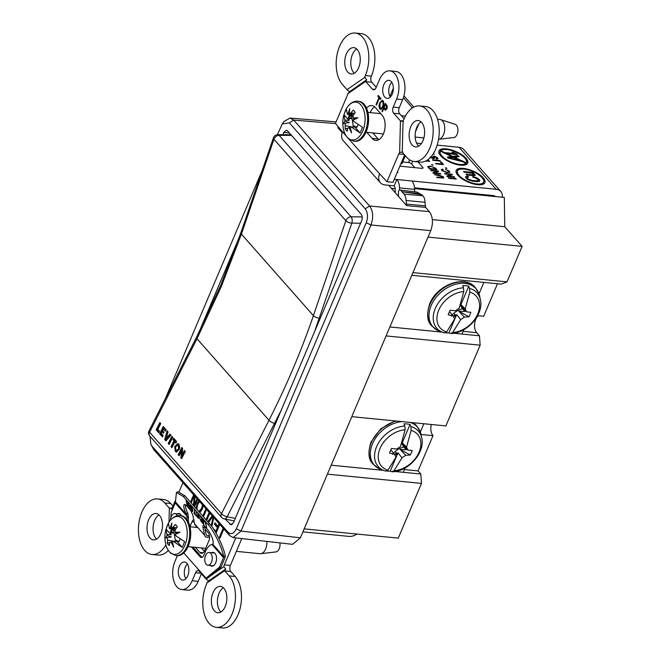 <?xml version="1.0" encoding="UTF-8"?>
<svg xmlns="http://www.w3.org/2000/svg" width="661" height="661" viewBox="0 0 661 661"><rect width="100%" height="100%" fill="white"/><g stroke="black" fill="none" stroke-linecap="round" stroke-linejoin="round"><path stroke-width="0.99" d="M477.754 184.716A15.616 6.04 23 0 0 484.926 182.659A15.616 6.04 23 0 0 478.87 174.165A15.616 6.04 23 0 0 463.344 168.39A15.616 6.04 23 0 0 456.173 170.447A15.616 6.04 23 0 0 462.229 178.941A15.616 6.04 23 0 0 477.754 184.716M484.769 182.965A15.616 6.04 23 0 0 480.58 176.223M463.815 169.109A15.616 6.04 23 0 0 463.072 169.026A15.616 6.04 23 0 0 456.065 170.778M457.462 171.001A14.212 5.503 23 0 0 462.973 178.726A14.212 5.503 23 0 0 477.11 183.981A14.212 5.503 23 0 0 483.637 182.106A14.212 5.503 23 0 0 478.126 174.38A14.212 5.503 23 0 0 463.989 169.125A14.212 5.503 23 0 0 457.462 171.001L457.197 171.629A14.212 5.503 23 0 0 460.254 177.512M465.881 163.416L466.022 163.482A14.212 5.503 23 0 0 466.162 163.201L466.426 162.573A14.212 5.503 23 0 0 460.915 154.839A14.212 5.503 23 0 0 446.778 149.593A14.212 5.503 23 0 0 440.747 150.749L444.63 152.592L454.677 153.583A9.527 3.685 23 0 0 452.322 152.732L452.157 152.022A11.113 4.296 -157 0 1 456.553 153.765L457.313 154.624L446.72 153.583L452.62 156.376L458.205 155.641L459.122 156.665L455.743 157.037L456.974 158.442L466.286 162.846A14.212 5.503 23 0 0 466.426 162.573M466.022 163.482L466.286 162.846M460.552 165.184A15.616 6.04 23 0 0 467.715 163.118A15.616 6.04 23 0 0 461.667 154.624A15.616 6.04 23 0 0 446.134 148.857A15.616 6.04 23 0 0 438.962 150.915A15.616 6.04 23 0 0 445.018 159.408A15.616 6.04 23 0 0 460.552 165.184M467.558 163.424A15.616 6.04 23 0 0 463.369 156.69M446.613 149.576A15.616 6.04 23 0 0 445.861 149.485A15.616 6.04 23 0 0 438.854 151.245M206.215 564.296A6.403 3.71 -84.4 0 0 207.893 565.229A6.403 3.71 -84.4 0 0 211.95 560.776A6.403 3.71 -84.4 0 0 210.826 553.431A6.403 3.71 -84.4 0 0 209.149 552.497A6.403 3.71 -84.4 0 0 205.092 556.95A6.403 3.71 -84.4 0 0 206.215 564.296M207.893 565.229L213.321 565.766A6.403 3.71 -84.4 0 0 213.396 565.775M177.239 515.745A6.403 3.71 -84.4 0 0 176.479 514.539A6.403 3.71 -84.4 0 0 174.801 513.597A6.403 3.71 -84.4 0 0 170.439 520.207M179.395 566.287A9.08 5.263 -84.4 0 0 182.692 580.069A9.08 5.263 -84.4 0 0 187.774 575.781A9.08 5.263 -84.4 0 0 184.469 561.999A9.08 5.263 -84.4 0 0 179.395 566.287M185.873 578.722A9.08 5.263 95.6 0 1 185.427 566.882A9.08 5.263 95.6 0 1 187.327 563.94M383.843 84.625A9.08 5.263 -84.4 0 0 387.148 98.406A9.08 5.263 -84.4 0 0 392.229 94.118A9.08 5.263 -84.4 0 0 388.924 80.336A9.08 5.263 -84.4 0 0 383.843 84.625M390.329 97.06A9.08 5.263 95.6 0 1 389.883 85.219A9.08 5.263 95.6 0 1 391.783 82.278M421.635 122.467A13.245 7.684 -84.4 0 0 418.165 120.525A13.245 7.684 -84.4 0 0 409.77 129.754A13.245 7.684 -84.4 0 0 412.092 144.957A13.245 7.684 -84.4 0 0 415.571 146.899A13.245 7.684 -84.4 0 0 423.965 137.67A13.245 7.684 -84.4 0 0 421.635 122.467M421.074 121.897A13.245 7.684 -84.4 0 0 415.315 132.968A13.245 7.684 -84.4 0 0 418.124 145.552A13.245 7.684 -84.4 0 0 418.686 146.122M357.279 49.583A13.245 7.684 -84.4 0 0 353.8 47.642A13.245 7.684 -84.4 0 0 345.406 56.871A13.245 7.684 -84.4 0 0 347.727 72.074A13.245 7.684 -84.4 0 0 351.206 74.007A13.245 7.684 -84.4 0 0 359.601 64.786A13.245 7.684 -84.4 0 0 357.279 49.583M356.709 49.005A13.245 7.684 -84.4 0 0 350.95 60.077A13.245 7.684 -84.4 0 0 353.759 72.669A13.245 7.684 -84.4 0 0 354.329 73.239M223.889 588.331A13.245 7.684 -84.4 0 0 220.41 586.398A13.245 7.684 -84.4 0 0 212.016 595.619A13.245 7.684 -84.4 0 0 214.346 610.822A13.245 7.684 -84.4 0 0 217.816 612.764A13.245 7.684 -84.4 0 0 226.211 603.543A13.245 7.684 -84.4 0 0 223.889 588.331M223.327 587.761A13.245 7.684 -84.4 0 0 217.568 598.833A13.245 7.684 -84.4 0 0 220.377 611.417A13.245 7.684 -84.4 0 0 220.939 611.995M159.524 515.448A13.245 7.684 -84.4 0 0 156.054 513.506A13.245 7.684 -84.4 0 0 147.659 522.735A13.245 7.684 -84.4 0 0 149.981 537.938A13.245 7.684 -84.4 0 0 153.451 539.88A13.245 7.684 -84.4 0 0 161.846 530.651A13.245 7.684 -84.4 0 0 159.524 515.448M158.962 514.878A13.245 7.684 -84.4 0 0 153.203 525.949A13.245 7.684 -84.4 0 0 156.013 538.533A13.245 7.684 -84.4 0 0 156.574 539.103M172.471 508.772L169.373 508.144A4.462 2.586 95.6 0 1 169.166 507.945L164.812 503.004A27.911 16.186 -84.4 0 0 157.483 498.915L163.523 499.509A27.911 16.186 95.6 0 1 170.844 503.599L173.017 506.062M157.483 498.915A27.911 16.186 -84.4 0 0 139.802 518.356A27.911 16.186 -84.4 0 0 144.693 550.382A27.911 16.186 -84.4 0 0 152.022 554.472A27.911 16.186 -84.4 0 0 165.878 544.846M177.371 555.719L174.991 561.313A18.607 10.791 -84.4 0 0 176.875 586.828A18.607 10.791 -84.4 0 0 181.758 589.554A18.607 10.791 -84.4 0 0 192.169 580.755L195.573 572.732A4.462 2.586 95.6 0 1 198.069 570.625A4.462 2.586 95.6 0 1 199.242 571.278L205.835 578.747A4.462 2.586 95.6 0 1 206.025 578.978L208.546 580.978L206.769 583.085L224.624 570.716L225.723 569.071L223.872 566.609L210.14 576.128M206.769 583.085A4.462 2.586 95.6 0 1 206.282 584.886A27.911 16.186 -84.4 0 0 209.058 623.273A27.911 16.186 -84.4 0 0 216.378 627.355A27.911 16.186 -84.4 0 0 234.068 607.922A27.911 16.186 -84.4 0 0 229.169 575.888L224.814 570.947A4.462 2.586 95.6 0 1 224.624 570.716M433.327 153.625L434.302 154.178L433.054 154.054M430.749 157.078L433.442 158.119L432.914 156.599L434.046 156.029L437.565 157.764L437.97 158.764L436.458 159.127L435.921 158.623L436.648 157.64L434.508 156.533L433.608 157.326M436.533 159.136L436.648 157.64M434.508 156.533L434.351 158.409L433.252 158.698L429.964 157.095M433.203 158.698L433.269 157.401M432.451 159.813L439.937 160.557L440.375 161.053L432.897 160.317L432.451 159.813M440.441 162.028L441.317 162.11L443.523 164.622L436.045 163.878L435.599 163.383L442.209 164.027L440.441 162.028M445.374 167.82L446.886 168.423L445.374 167.82M446.687 172.116C448.414 172.372 449.042 172.042 448.571 171.133L445.448 169.307L449.43 171.207L449.81 172.157L447.125 172.62L441.713 170.406L441.391 169.547L442.589 169.084L443.225 169.604L442.606 170.513L446.687 172.116L446.505 172.546M448.274 172.67L448.571 171.133M442.118 170.794L442.383 169.935L442.391 171.009M448.274 176.156L454.231 176.743L454.677 177.247L447.191 176.512L446.72 175.975L450.893 174.529L444.927 173.942L444.481 173.438L451.967 174.174L452.438 174.711L448.092 176.594M448.348 177.817L455.834 178.553L456.272 179.057L448.794 178.321L448.348 177.817M428.055 159.574L429.667 161.4L425.717 161.011M426.452 160.623L428.345 160.813L427.56 159.929M431.517 164.597L433.029 165.209L431.517 164.597M427.725 166.795L430.286 166.018L435.69 168.225L436.946 169.646L429.468 168.91L427.717 166.448M399.864 166.175L421.908 168.34A2.38 0.917 23 0 0 423.007 168.026A2.38 0.917 23 0 0 422.743 167.291L417.959 161.862M394.303 179.263L496.163 189.286A11.906 8.535 -41.4 0 1 500.798 191.516L463.708 149.51A11.906 8.535 138.6 0 0 459.065 147.287L437.152 145.123M421.354 143.569L416.579 143.098M442.573 176.826L434.484 174.595L438.797 175.025L443.415 176.867L443.828 177.817L437.194 177.669L436.756 177.165L441.069 177.586C442.531 177.842 443.035 177.586 442.573 176.826L442.473 178.156M434.417 172.934L440.375 173.521L440.813 174.025L433.335 173.289L432.864 172.752L437.028 171.306L431.063 170.72L430.625 170.216L438.103 170.959L438.573 171.488L434.227 173.38M397.418 171.926L397.955 172.529L397.195 172.455M378.927 106.157L379.637 102.984L382.215 100.274L383.074 100.769C384.058 102.488 384.049 104.463 383.05 106.71L381.422 109.032L380.521 109.305L379.662 108.809L378.927 106.157L379.505 106.214M403.565 121.541L400.467 120.913A4.462 2.586 95.6 0 1 400.26 120.707L393.667 113.246A4.462 2.586 95.6 0 1 393.212 107.115L396.625 99.092A18.607 10.791 -84.4 0 0 389.858 70.851A18.607 10.791 -84.4 0 0 379.447 79.651L376.043 87.673A4.462 2.586 95.6 0 1 373.548 89.78A4.462 2.586 95.6 0 1 372.374 89.128L365.781 81.658A4.462 2.586 95.6 0 1 365.591 81.427L366.69 79.783L364.847 77.329L346.992 89.698L349.512 91.689L347.744 93.796L365.591 81.427M347.744 93.796A4.462 2.586 95.6 0 1 347.256 95.581L335.458 123.376L342.538 131.861A11.906 8.535 -41.4 0 0 343.266 140.694L380.356 182.7A11.906 8.535 138.6 0 0 384.991 184.923L394.163 185.832L396.848 179.511A11.906 6.907 -84.4 0 1 399.525 187.889L399.566 189.847M380.356 182.7A11.906 8.535 138.6 0 1 379.629 173.868L386.974 181.717L398.773 153.922A4.462 2.586 95.6 0 1 399.632 152.559L402.764 151.989M400.467 120.913L399.632 152.559M366.772 132.316L372.135 138.389A13.732 7.965 -84.4 0 0 375.737 140.405A13.732 7.965 -84.4 0 0 384.438 130.837A13.732 7.965 -84.4 0 0 382.033 115.08L375.398 107.569A13.732 7.965 -84.4 0 0 371.796 105.562A13.732 7.965 -84.4 0 0 366.525 108.107M376.473 105.041L376.026 104.537L378.968 97.621L377.803 96.308L378.191 95.391L380.959 98.522L380.571 99.439L379.406 98.125L376.473 105.041M382.389 111.742L381.942 111.238L385.272 103.405L387.206 105.818L386.966 108.685L385.512 110.18L383.727 108.586L382.389 111.742M356.965 534.063A11.906 8.535 -41.4 0 1 348.826 536.385L302.903 531.865M219.782 524.388L216.064 533.138M212.685 527.784L215.866 531.287L217.428 527.627L214.437 524.247L215.023 522.868L218.006 526.255L219.113 523.636M209.826 513.118L206.686 520.504M206.025 519.753L209.165 512.366M203.282 505.706L202.332 509.061L199.82 512.729M196.061 508.466L197.209 503.475L198.854 500.691M214.651 553.034A6.403 3.71 -84.4 0 0 214.577 553.026L209.149 552.497M180.304 514.142A6.403 3.71 -84.4 0 0 180.23 514.134L174.801 513.597M207.083 578.251L206.025 578.978M223.872 566.609A4.462 2.586 95.6 0 1 224.36 564.825L235.795 537.889M182.948 482.679L179.148 491.619M175.198 500.922L172.843 506.483A4.462 2.586 95.6 0 1 171.984 507.846L171.91 510.755M193.698 519.521A5.957 3.454 -84.4 0 0 192.012 521.826L189.98 526.602M195.367 547.333L199.87 552.431A5.957 3.454 -84.4 0 0 201.431 553.307A5.957 3.454 -84.4 0 0 204.761 550.489L208.835 540.888A5.957 3.454 -84.4 0 0 208.232 532.725L205.017 529.073M197.713 499.402L194.574 506.789M193.4 505.45L194.408 495.659M194.309 495.552L191.178 502.938M190.508 502.186L193.648 494.8M195.144 496.485L194.235 505.277L197.052 498.65M206.587 509.449L203.456 516.836M202.787 516.092L205.926 508.697M213.767 517.588L211.793 526.536M211.148 525.685L213.206 516.943M212.817 516.505L208.455 522.504M207.769 521.727L212.173 515.778M223.848 528.998L220.014 538.021L219.353 537.269L223.178 528.246M364.847 77.329A4.462 2.586 95.6 0 1 365.335 75.519A27.911 16.186 -84.4 0 0 355.238 33.05A27.911 16.186 -84.4 0 0 337.548 52.483A27.911 16.186 -84.4 0 0 342.448 84.517L346.81 89.458A4.462 2.586 95.6 0 1 346.992 89.698M403.937 119.236A4.462 2.586 95.6 0 1 403.078 120.616L402.243 152.261A4.462 2.586 95.6 0 1 402.45 152.468L406.812 157.401A27.911 16.186 -84.4 0 0 414.133 161.491A27.911 16.186 -84.4 0 0 432.972 135.298A27.911 16.186 -84.4 0 0 419.603 105.934A27.911 16.186 -84.4 0 0 403.937 119.236M169.373 508.144L169.001 522.207M414.513 187.831L493.478 195.606A4.462 3.198 -41.4 0 1 495.221 196.441A4.462 3.198 -41.4 0 1 495.304 196.548M414.794 167.638L411.547 163.961A2.38 0.917 23 0 0 408.515 162.523L402.698 161.953M500.798 191.516A11.906 8.535 -41.4 0 1 502.368 197.242M241.786 538.566L230.392 565.419A4.462 2.586 -84.4 0 0 230.846 571.542L235.209 576.483A27.911 16.186 95.6 0 1 240.1 608.517A27.911 16.186 95.6 0 1 222.418 627.95L216.378 627.355M201.431 573.748L198.201 581.35A18.607 10.791 95.6 0 1 187.79 590.149L181.758 589.554M168.291 550.431A27.911 16.186 95.6 0 1 158.053 555.066L152.022 554.472M355.238 33.05L361.27 33.645A27.911 16.186 95.6 0 1 371.366 76.114A4.462 2.586 -84.4 0 0 371.812 82.253L376.225 87.252M389.858 70.851L395.889 71.446A18.607 10.791 95.6 0 1 402.656 99.687L399.252 107.71A4.462 2.586 -84.4 0 0 399.698 113.841L404.111 118.831M419.603 105.934L425.634 106.528A27.911 16.186 95.6 0 1 439.011 135.893A27.911 16.186 95.6 0 1 420.165 162.085L414.133 161.491M404.631 154.938L393.014 182.312L386.974 181.717M196.35 526.42L195.953 527.346M201.398 547.928L204.365 551.291M372.804 132.911L378.166 138.984A13.732 7.965 -84.4 0 0 378.852 139.669M374.713 106.892A13.732 7.965 -84.4 0 0 370.168 112.61M411.935 180.998A11.906 6.907 95.6 0 1 414.612 189.376L414.654 191.541M395.245 192.739L395.171 188.972A4.462 2.586 -84.4 0 0 394.163 185.832M208.546 580.978L225.723 569.071M366.69 79.783L349.512 91.689M193.946 506.07L194.954 496.279M190.938 502.666L194.07 495.279M197.474 499.129L194.838 505.335L194.235 505.277M196.672 509.16L197.813 503.533L197.209 503.475M197.813 503.533L199.192 501.071M199.027 511.548L202.283 508.35L203.092 505.491M198.796 511.564L201.679 508.292L202.53 504.855M202.283 508.35L201.679 508.292M199.614 501.559L197.862 504.26L197.011 507.235L197.094 509.639M206.348 509.185L203.051 516.39M206.447 520.232L209.587 512.845M211.619 526.305L213.685 517.489M208.124 522.132L212.528 516.175M216.13 532.989L215.693 532.502M217.428 527.627L218.031 527.685L216.469 531.345L215.866 531.287M218.031 527.685L214.437 524.247M215.04 524.305L215.445 523.355M219.543 524.123L218.609 526.313L218.006 526.255M220.196 537.6L219.353 537.269M219.956 537.327L223.608 528.726M442.804 177.156L443.151 177.503L443.415 176.867M443.151 177.503L443.523 178.057M440.185 173.967L440.375 173.521M433.228 173.165L436.756 171.943L437.028 171.306M436.946 171.496L437.838 171.587L438.103 170.959M435.434 168.836L435.69 168.225M435.624 169.084L436.045 169.555M427.725 166.803L428.972 166.589M430.096 166.473L430.286 166.018M428.559 167.299L428.882 168.282M429.898 168.497L435.632 169.059L432.715 166.886L430.724 166.514L428.7 166.985L429.708 168.935M435.442 169.497L435.632 169.059M428.89 168.258L429.146 167.646M432.393 165.143L432.583 164.705M428.163 161.251L428.345 160.813L428.758 161.309M455.644 178.991L455.834 178.553M454.049 177.181L454.231 176.743M447.084 176.388L450.62 175.157L450.893 174.529M450.81 174.719L451.694 174.81L451.967 174.174M448.802 171.488L449.158 171.835L449.43 171.207M449.158 171.835L449.538 172.422M441.399 169.91L442.589 169.084M446.258 168.365L446.448 167.927M441.052 162.722L441.317 162.11M442.201 164.052L442.622 164.531M442.019 164.473L442.209 164.027M439.747 160.995L439.937 160.557M436.904 158.004L437.293 158.4L437.565 157.764M437.293 158.4L437.698 159.02M434.244 157.169L434.054 158.648M430.608 157.682L430.823 157.169M433.178 158.747L432.996 158.029M432.641 157.235L434.046 156.029M433.674 154.112L433.864 153.674M378.968 97.621L379.571 97.679L376.63 104.603L376.026 104.537M379.571 97.679L377.803 96.308M378.406 96.366L378.613 95.87M380.744 99.018L379.406 98.125M379.976 103.744L380.24 103.042L379.637 102.984M380.24 103.042L382.512 100.348M380.827 109.288L379.662 108.809M380.265 108.867L379.53 106.214M383.826 103.19L383.297 101.753L382.694 101.695C381.645 101.009 380.777 101.612 380.075 103.496L380.05 107.883L380.992 108.222M380.653 107.95C381.67 108.619 382.529 108.049 383.223 106.239L383.355 105.909M383.297 101.753L382.694 101.695L383.19 104.198L383.752 104.256M383.223 106.239L382.62 106.181L383.19 104.198M380.05 107.883C381.067 108.553 381.926 107.991 382.62 106.181M382.57 111.321L381.942 111.238M382.545 111.304L385.694 103.884M385.801 110.147L384.628 109.61M385.231 109.668L383.727 108.586M387.363 107.082L385.322 104.826L384.115 107.677L386.247 109.172M385.644 108.784L387.164 108.14M387.106 108.288L386.503 108.222L386.247 105.867L385.322 104.826M385.041 108.726L386.503 108.222M459.23 160.846L459.494 160.235L457.891 159.475L458.007 160.54M447.77 157.607L451.347 157.136L451.62 156.508L440.4 151.187A14.212 5.503 23 0 0 440.259 151.46A14.212 5.503 23 0 0 450.191 161.639A14.212 5.503 23 0 0 465.939 163.284L462.518 161.664L448.208 158.103L447.299 157.07L451.62 156.508M440.259 151.46L439.986 152.096A14.212 5.503 23 0 0 443.044 157.979M459.808 165.093A14.212 5.503 23 0 0 465.675 163.92L465.939 163.284M459.436 160.359L462.84 161.821M455.743 157.037L455.479 157.673L457.842 159.607M451.562 156.632L452.347 157.004L457.941 156.269L458.37 156.748M454.652 153.649A11.113 4.296 -157 0 1 456.288 154.401L456.412 154.534M443.572 152.848L454.413 154.211L454.677 153.583M440.532 151.253L440.747 150.749M463.13 161.953L463.344 161.449M462.717 161.681L462.981 161.044M461.733 161.449L461.998 160.813M456.71 159.07L456.974 158.442M457.941 156.269L458.205 155.641M452.347 157.004L452.62 156.376M446.505 154.087L446.72 153.583M456.288 154.401L456.553 153.765M444.366 153.228L444.63 152.592M455.685 158.425L453.372 157.335L449.199 157.772L456.685 159.565L455.685 158.425M456.437 160.152L456.685 159.565M451.851 159.012L452.107 158.409M450.43 158.657L450.678 158.07M448.976 158.293L449.199 157.772M454.413 157.227L454.198 157.723M454.553 157.896L454.768 157.392M458.065 160.557L458.321 159.962L459.494 160.235M457.891 159.475L458.321 159.962M477.011 184.634A14.212 5.503 23 0 0 483.365 182.742L483.637 182.106M472.937 172.414L473.507 173.058L472.103 172.918L473.912 173.686L475.251 175.289L473.631 175.677L466.6 174.983L465.947 174.248L473.102 174.909L473.607 174.454L471.847 173.232L464.121 172.174L463.51 171.488L472.937 172.414L472.698 172.975M474.796 177.685L472.979 177.255L472.747 176.561L476.903 177.85L479.886 180.288L479.498 181.304L476.969 181.684L469.492 180.313L466.823 178.916L465.484 177.396L465.617 176.784L467.616 176.14L468.682 176.917L467.261 177.363L467.377 178.255L468.889 179.371L472.64 180.544L476.482 180.874L478.233 180.123L477.837 179.329L474.796 177.685M472.921 173.81L473.127 173.314M473.375 174.19L473.912 173.686M473.64 174.322L474.623 175.091L474.887 174.454M474.623 175.091L474.904 175.578L475.168 174.95M466.583 174.967L472.128 175.512L472.4 174.884M472.128 175.512L473.102 174.909M472.83 175.545L473.433 174.859M473.169 175.487L473.565 174.661M469.674 172.752L472.07 172.984M474.862 177.71L475.094 177.165M476.655 178.445L476.903 177.85M477.275 178.834L478.118 179.296L478.382 178.668M478.118 179.296L479.093 180.156L479.365 179.519M479.093 180.156L479.622 180.924L479.886 180.288M465.501 177.33L466.369 176.347M466.104 176.983L467.344 176.768L467.616 176.14M467.344 176.768L467.889 177.165M467.377 178.255L467.261 177.363M467.104 178.891L467.798 179.503L468.071 178.875M468.649 179.941L468.889 179.371M469.764 180.403L469.996 179.858M470.987 180.817L471.235 180.238M472.375 181.147L472.64 180.544M472.623 181.205L473.978 181.37L474.251 180.742M473.978 181.37L476.217 181.511L476.482 180.874M476.217 181.511L477.506 181.254L477.771 180.627M477.506 181.254L478.233 180.123M359.898 103.951A19.02 11.03 95.6 0 1 363.434 129.25A19.02 11.03 95.6 0 1 348.091 138.124A19.02 11.03 95.6 0 1 343.621 129.853L343.621 129.853C342.415 124.764 342.522 119.699 343.943 114.659L345.538 110.362A19.02 11.03 95.6 0 1 359.898 103.951M440.623 119.624L455.156 124.318A6.701 3.883 95.6 0 1 457.106 134.381A6.701 3.883 95.6 0 1 453.851 137.546L438.681 139.314A9.973 5.784 -84.4 0 0 443.531 134.613A9.973 5.784 -84.4 0 0 440.623 119.624A9.973 5.784 -84.4 0 0 439.912 119.476L437.532 119.236M358.84 101.323A20.094 11.658 95.6 0 1 366.144 131.82A20.094 11.658 95.6 0 1 354.907 141.314L353.883 141.214A20.094 11.658 95.6 0 0 365.128 131.721A20.094 11.658 95.6 0 0 362.096 103.166A20.094 11.658 95.6 0 0 357.824 101.224L358.84 101.323M350.908 112.948L353.156 110.139A11.245 6.519 95.6 0 1 353.552 110.428A11.245 6.519 95.6 0 1 355.213 112.477L353.098 115.419L353.114 117.881L357.923 117.823L353.271 120.005L353.404 121.145L362.559 127.292L360.146 132.977L350.991 126.829L350.256 127.094L351.553 132.836L348.983 127.598L347.669 128.201L347.273 131.184A11.245 6.519 95.6 0 1 346.166 130.209A11.245 6.519 95.6 0 1 345.216 128.854L345.133 123.235L343.39 123.59L344.976 121.112L343.951 114.634L346.364 108.949L347.364 114.295L347.983 114.023L349.768 108.578L349.256 113.51L350.908 112.948L354.569 113.32M353.999 119.641L353.528 119.401A6.916 4.007 95.6 0 1 353.899 118.162M354.668 127.11A6.916 4.007 95.6 0 1 354.023 126.077L354.461 125.945A6.701 3.883 -84.4 0 0 355.172 127.052M353.081 115.906L351.586 116.22L353.296 126.094M353.528 119.401L353.99 119.525A6.701 3.883 95.6 0 1 354.346 118.319M353.156 110.139L353.941 110.775M347.983 114.023L352.809 114.312L349.256 113.51M344.943 119.98L349.107 120.484L348.975 118.641L351.231 118.641L348.768 115.89L352.536 115.568L350.421 115.229L351.528 114.791L347.364 114.295M343.951 114.634L349.107 120.484M345.133 123.235L349.305 122.549L344.976 121.112M345.488 125.722L351.743 126.887M350.297 127.317L349.372 127.598M348.149 127.97L345.216 128.854M350.338 127.606L348.983 127.598M357.163 126.738L354.982 127.127L360.146 132.977M354.982 127.127L350.991 126.829M355.717 118.815L353.114 117.881M350.421 115.229L349.843 114.593M348.81 116.361A9.378 5.437 -84.4 0 0 348.306 117.865L348.975 118.641M349.686 114.576A9.378 5.437 -84.4 0 0 349.058 115.774M356.081 126.697L356.766 127.441A9.378 5.437 -84.4 0 0 357.452 126.152L357.7 125.565A9.378 5.437 -84.4 0 0 358.047 124.574M351.231 118.641L348.306 117.865M348.768 115.89L351.586 116.22M354.461 125.945L354.023 126.077M170.183 552.505A19.02 11.03 95.6 0 1 165.721 544.234L165.721 544.234C164.515 539.112 164.622 534.047 166.035 529.04L167.638 524.743A19.02 11.03 95.6 0 1 181.998 518.323A19.02 11.03 95.6 0 1 185.534 543.623A19.02 11.03 95.6 0 1 170.183 552.505M279.909 542.904A6.701 3.883 95.6 0 1 279.206 548.762A6.701 3.883 95.6 0 1 275.943 551.918L260.781 553.695A9.973 5.784 -84.4 0 0 265.631 548.985A9.973 5.784 -84.4 0 0 266.821 541.417M236.357 551.365L260.054 553.703A9.973 5.784 -84.4 0 0 260.781 553.695M188.245 546.201A20.094 11.658 95.6 0 1 176.999 555.694L175.975 555.595A20.094 11.658 95.6 0 0 187.22 546.093A20.094 11.658 95.6 0 0 184.188 517.538A20.094 11.658 95.6 0 0 179.916 515.597L180.94 515.696A20.094 11.658 95.6 0 1 188.245 546.201M182.238 547.349L177.082 541.508L173.083 541.202L182.238 547.349L184.65 541.665L175.504 535.517L175.363 534.377L180.023 532.204L175.206 532.254L175.19 529.8L177.313 526.85A11.245 6.519 95.6 0 0 176.363 525.495A11.245 6.519 95.6 0 0 175.644 524.809A11.245 6.519 95.6 0 0 175.248 524.52L176.033 525.148M176.099 534.014L175.628 533.774L176.082 533.898A6.701 3.883 95.6 0 1 176.437 532.7M175.628 533.774A6.916 4.007 95.6 0 1 176 532.543M173.835 541.26L167.58 540.103L167.307 543.226A11.245 6.519 95.6 0 0 169.373 545.565L169.77 542.574L171.083 541.979L173.653 547.209L172.356 541.466L173.083 541.202M167.58 540.103L167.225 537.608L165.49 537.971L167.068 535.484L166.043 529.015L168.456 523.33L169.456 528.676L170.075 528.395L171.86 522.958L171.356 527.891L173.008 527.321L176.661 527.701M175.248 524.52L173.008 527.321M172.389 541.698L171.463 541.979M170.249 542.342L167.307 543.226M172.438 541.987L171.083 541.979M175.206 532.254L177.817 533.196M170.075 528.395L174.901 528.684L171.356 527.891M175.182 530.279L170.869 530.262L174.628 529.948L172.521 529.61L173.62 529.172L169.456 528.676M167.043 534.361L171.207 534.856L166.043 529.015M167.068 535.484L171.406 536.93L167.225 537.608M179.263 541.119L178.181 541.07L178.858 541.813A9.378 5.437 -84.4 0 0 179.552 540.524L179.8 539.946A9.378 5.437 -84.4 0 0 180.147 538.955M178.181 541.07L177.082 541.508M170.869 530.262L170.902 530.733A9.378 5.437 -84.4 0 0 170.406 532.237L171.207 534.856M171.786 528.949A9.378 5.437 -84.4 0 0 171.149 530.155M172.521 529.61L171.934 528.974M173.678 530.601L175.388 540.475M171.075 533.022L173.322 533.022L170.902 530.733M173.322 533.022L170.406 532.237M176.115 540.458L176.743 540.136L176.115 540.458A6.916 4.007 95.6 0 0 176.768 541.483M177.272 541.433A6.701 3.883 95.6 0 1 176.553 540.326M211.198 565.56A6.924 4.016 -84.4 0 0 212.247 566.147M211.603 552.736A6.924 4.016 95.6 0 1 213.181 552.365A6.924 4.016 95.6 0 1 214.99 553.381A6.924 4.016 95.6 0 1 216.205 561.321A6.924 4.016 95.6 0 1 211.817 566.147A6.924 4.016 95.6 0 1 210.355 565.477M177.264 513.845A6.924 4.016 95.6 0 1 178.834 513.473A6.924 4.016 95.6 0 1 180.651 514.489A6.924 4.016 95.6 0 1 181.461 515.77M209.57 536.757A4.759 3.412 -41.4 0 1 207.009 537.286A4.759 3.412 -41.4 0 1 205.158 536.402A4.759 3.412 -41.4 0 1 204.571 535.187L203.026 527.734A5.809 1.537 64.9 0 1 203.249 525.512A5.809 1.537 64.9 0 1 204.811 526.429L207.595 529.577A8.783 2.322 64.9 0 1 212.115 537.69A8.783 2.322 64.9 0 1 212.867 543.97L211.834 544.391L212.71 544.127L223.658 556.529C222.079 547.581 213.569 530.172 207.984 524.462L183.32 496.543L176.437 492.511L175.388 502.36A2.231 1.603 138.6 0 1 175.231 502.938L171.182 512.465L170.835 517.703M209.413 535.36A2.975 2.132 -41.4 0 1 207.653 535.774A2.975 2.132 -41.4 0 1 206.496 535.212A2.975 2.132 -41.4 0 1 206.125 534.46L204.588 527.007L203.026 527.734M213.594 552.447A6.924 4.016 -84.4 0 0 212.445 552.819M179.255 513.556A6.924 4.016 -84.4 0 0 178.106 513.928M192.582 509.16L192.698 510.565L191.822 510.391L190.128 506.524L190.351 505.979L191.293 506.946L192.748 510.375M190.261 505.971L191.5 506.747M190.294 507.441L190.062 505.178M192.814 511.424L191.368 509.829M206.587 527.247L205.571 522.595L203.861 520.579M203.811 524.099L201.869 521.818M202.886 521.273L202.539 519.579L200.514 516.778L202.844 519.422L203.927 524.644L201.63 522.05L201.498 521.397L203.348 523.495L203.026 521.926L201.2 519.356L203.15 521.149L202.795 519.455L200.886 517.199M203.348 523.495L203.282 521.802L201.572 519.777M197.449 516.902L196.416 512.143M194.896 513.919L194.392 509.854L195.334 514.423L196.474 516.216L194.02 513.432L193.888 512.779L195.152 513.795L194.326 509.771M196.367 515.671L194.26 513.2M198.655 518.265L198.515 514.514M189.567 507.97L188.195 502.831L189.674 508.507L186.749 502.096L187.179 505.682L186.105 500.46L189.029 506.88L188.567 503.252M187.468 505.599L186.476 500.889M176.437 492.511L177.999 491.776L184.882 495.808L209.545 523.735C215.131 529.444 223.641 546.845 225.211 555.794L225.269 556.298A4.016 2.884 138.6 0 1 224.963 557.76L220.923 567.295L207.504 578.292L206.058 578.152L219.469 567.146L223.517 557.62L211.834 544.391L211.008 544.78A15.112 8.767 -84.4 0 0 205.53 551.365L203.869 555.273A4.61 2.677 95.6 0 1 201.283 557.454A4.61 2.677 95.6 0 1 200.076 556.785L191.384 546.936M183.799 552.943L206.058 578.152M192.83 547.085L201.522 556.926A4.61 2.677 -84.4 0 0 202.026 557.355M188.278 521.769A15.112 8.767 -84.4 0 0 188.426 517.703L187.881 513.514L186.319 514.25L185.981 513.531A8.783 2.322 64.9 0 1 184.345 504.541A8.783 2.322 64.9 0 1 186.708 505.921L189.492 509.077A5.809 1.537 64.9 0 1 193.07 516.456L194.607 523.909A4.759 3.412 138.6 0 0 195.202 525.115L197.284 527.478M198.209 518.174L198.259 514.225L200.944 521.273L198.697 515.481L198.465 518.05M196.482 512.225L197.565 517.447L196.482 512.225M203.621 520.81L205.621 522.57L206.703 527.792L205.315 522.719L203.885 520.686M192.227 510.986L189.955 507.326L189.682 505.574L190.418 505.409L192.425 508.673L192.715 511.383M192.45 511.507L191.971 511.11M204.447 526.049A5.809 1.537 -115.1 0 0 204.588 527.007M188.36 516.307L186.914 516.167L186.972 517.563A15.112 8.767 95.6 0 1 186.98 519.612M220.923 567.295L219.469 567.146M185.386 504.74A8.783 2.322 -115.1 0 0 187.542 512.796L187.881 513.514M225.269 556.298L223.674 557.041L225.211 555.794M223.674 557.041A2.231 1.603 -41.4 0 1 223.517 557.62M175.372 501.848L186.319 514.25L186.914 516.167L175.231 502.938M413.86 107.099L403.945 95.878M412.406 107.95L403.392 97.745M393.353 88.194L389.899 96.332M374.308 133.059L373.862 134.109M400.93 163.655L401.929 163.754L405.333 155.74M415.488 131.812L418.867 123.847M431.319 424.486A9.675 5.61 -84.4 0 0 433.005 435.657L420.991 434.475M478.382 315.735A9.675 5.61 -84.4 0 0 475.738 319.412A9.675 5.61 -84.4 0 0 476.713 332.681L479.465 335.788L453.785 333.268M428.014 237.109L522.099 246.371L504.748 226.731L504.318 197.432L414.579 188.6M504.748 226.731L432.368 219.609M522.099 246.371L507.028 281.875L412.943 272.613M507.028 281.875L501.402 284.114L411.803 275.29M497.493 283.726L483.687 316.255L477.647 315.661M442.06 332.111L389.874 326.972M479.465 335.788L480.15 345.182L386.074 335.92M480.15 345.182L445.878 425.924L351.801 416.661M433.005 435.657L418.041 470.913L404.408 469.566M418.041 470.913L420.784 474.02L395.113 471.491M383.388 470.343L331.194 465.204M420.784 474.02L421.478 483.414L327.393 474.152M421.478 483.414L398.252 538.128L304.176 528.866M225.269 519.092L230.929 524.809L233.515 522.628L361.699 220.642C362.567 218.13 362.41 216.015 361.228 214.313L287.593 130.928L286.387 130.25L283.8 132.431L282.85 134.679M419.752 193.648L416.851 192.062L400.516 190.12L401.921 191.715L419.752 193.648L422.924 195.78A9.279 5.387 95.6 0 1 425.015 202.307L425.585 207.372L406.647 205.645L406.069 200.49A9.08 5.263 -84.4 0 0 404.028 194.103L401.921 191.715L421.941 194.665M388.668 185.287L391.312 188.286L395.162 188.74M149.981 436.26L150.923 444.423L152.088 446.258L227.962 532.171C231.028 534.889 233.82 533.782 236.324 528.85L366.252 222.765C368.202 217.205 367.855 212.545 365.219 208.802L289.353 122.888L282.272 123.913L284.056 121.45L289.981 118.046L293.691 120.079L369.565 205.992L429.361 211.652L425.585 207.372M429.361 211.652C432.897 216.758 433.368 223.088 430.765 230.631L370.961 224.98L241.034 531.064L233.209 537.6L229.656 535.575L153.79 449.662L150.923 444.423M236.324 528.85L241.034 531.064L300.375 537.806L430.765 230.631M300.375 537.806L292.567 544.333L233.209 537.6M391.312 188.286L406.647 205.645M339.233 127.647L337.771 127.647L342.224 132.687M282.272 123.913L277.389 134.695M262.409 169.984L165.151 399.095M239.373 237.109L198.688 332.946M416.851 192.062L400.516 190.12C399.376 189.5 398.674 190.244 398.401 192.343L398.492 196.408M338.845 127.862L337.771 127.647L339.043 127.755M365.219 208.802L369.565 205.992C373.135 211.082 373.605 217.411 370.961 224.98L366.252 222.765M175.991 450.001C175.19 446.811 175.925 445.365 178.206 445.654C179.007 448.844 178.272 450.29 175.991 450.001L177.751 450.505L179.495 449.059M179.8 447.117L179.296 445.737L178.206 445.654M175.256 451.455L174.735 446.505L177.809 443.581L178.941 444.2L179.478 449.1L176.454 452.083L175.256 451.455M178.33 443.729L175.793 446.729M175.487 448.637L177.016 452.041M240.91 232.655L273.447 137.794A4.61 2 18.9 0 0 273.943 139.248L241.414 234.11L313.397 315.636C301.366 350.801 286.568 385.677 268.986 420.264L221.501 513.663L149.584 432.22A4.61 1.553 26.9 0 1 149.064 430.823L196.474 337.35L220.757 285.188L240.91 232.655A4.61 2 18.9 0 0 241.414 234.11L221.261 286.618L196.995 338.746L149.584 432.22A4.61 3.305 138.6 0 0 149.436 432.55A4.61 3.305 138.6 0 0 149.716 435.971L221.633 517.406A4.61 3.305 -41.4 0 1 221.352 513.985A4.61 3.305 -41.4 0 1 221.501 513.663A4.61 1.562 26.9 0 0 227.186 516.762L235.308 518.406M319.362 318.081A4.61 2 18.9 0 1 313.397 315.636L345.86 220.683A4.61 2 18.9 0 0 351.826 223.137L314.586 331.624M281.313 410.018L227.186 516.762A4.61 2.793 -78.5 0 1 224.178 518.877L234.242 520.909M182.576 448.34L179.271 454.851L178.173 454.751L181.849 447.505L182.576 448.323L182.13 454.925L184.419 450.414L185.303 451.413L181.618 458.66L180.883 457.825L181.345 451.232L179.048 455.743L178.173 454.751M185.154 451.24L183.196 455.099L182.13 454.925M182.188 454.933L181.982 457.916L180.883 457.825M182.378 451.265L181.345 451.232M174.421 439.086L174.058 439.813L175.082 440.978L172.141 446.778L171.042 446.679L173.983 440.879L172.951 439.714L173.686 438.26L176.627 441.589L175.892 443.044L174.868 441.87L171.918 447.671L171.042 446.679M175.082 440.978L173.983 440.879M174.058 439.813L172.951 439.714M174.868 441.87L176.264 442.308M172.637 437.07L169.323 443.589L168.225 443.49L171.901 436.243L172.785 437.235L169.109 444.481L168.225 443.49M167.96 431.765L165.845 439.639L164.746 439.548L167.093 430.79L168.043 431.864L166.308 438.301L169.993 434.079L170.943 435.145L165.928 440.887L164.746 439.548M170.596 434.756L167.357 438.474L166.308 438.301M166.432 440.309L165.845 439.639M164.035 427.328L160.722 433.847L159.623 433.748L163.3 426.502L166.134 429.7L165.39 431.154L163.449 428.948L162.589 430.633L163.994 432.22L163.498 433.203L162.094 431.608L161.243 433.294L163.184 435.5L162.449 436.946L159.623 433.748M163.449 428.948L164.531 429.022L165.762 430.418M162.094 431.608L163.87 432.476M162.821 436.219L160.722 433.847M159.458 431.278L158.723 432.724L156.186 429.848L159.863 422.602L160.747 423.602L157.797 429.402L159.458 431.278M159.094 431.997L157.285 429.947L156.186 429.848M160.598 423.428L157.285 429.947M385.735 471.103L384.446 470.715A26.795 19.21 138.6 0 0 385.735 471.103L387.982 470.153A24.044 17.236 -41.4 0 1 380.067 448.365A24.044 17.236 -41.4 0 1 405.102 429.824L404.863 426.048A26.795 19.21 138.6 0 0 376.596 446.737A26.795 19.21 138.6 0 0 384.446 470.715L380.951 469.492A28.762 20.615 -41.4 0 1 378.794 468.575A28.762 20.615 -41.4 0 1 372.515 443.762A28.762 20.615 -41.4 0 1 402.078 421.611M410.002 422.387A28.762 20.615 -41.4 0 1 420.289 431.947A28.762 20.615 -41.4 0 1 420.925 434.186L421.701 437.813A26.795 19.21 138.6 0 0 410.894 426.642L411.134 430.418A24.044 17.236 -41.4 0 1 419.049 452.207A24.044 17.236 -41.4 0 1 394.022 470.739L391.775 471.698L390.23 471.144A27.745 19.888 -41.4 0 1 386.908 471.045M392.535 454.38C395.27 450.785 399.013 448.323 403.764 447.001L401.607 443.267M404.863 426.048L404.003 423.883A27.745 19.888 -41.4 0 1 410.035 424.478L410.894 426.642M421.701 437.813C425.444 452.471 408.531 471.566 392.353 471.78L391.775 471.698M403.764 447.001L406.341 449.761L400.136 449.43L405.722 455.338L401.987 457.817L394.022 470.739M411.134 430.418L406.523 447.142L407.944 450.1L402.384 444.142L406.341 449.761M405.722 455.338L410.332 455.032L412.241 450.538L407.944 450.1M387.982 470.153L395.956 457.222L394.501 454.231L389.494 452.983L391.403 448.488L396.724 448.993L400.483 446.547L405.102 429.824M401.987 457.817L397.988 452.868L396.922 453.562L395.956 452.331L395.402 454.561L396.294 454.652L396.922 453.562M390.23 471.144L397.988 452.868M401.971 442.126L402.276 442.754L410.035 424.478M402.276 442.754L406.523 447.142M395.402 454.561L394.848 454.933M394.501 454.231L390.833 449.827M396.294 454.652L395.956 452.331M410.332 455.032L400.136 449.43M444.415 332.871L443.126 332.483A26.795 19.21 138.6 0 0 444.415 332.871L446.662 331.921A24.044 17.236 -41.4 0 1 438.747 310.133A24.044 17.236 -41.4 0 1 463.782 291.592L463.535 287.816A26.795 19.21 138.6 0 0 435.268 308.505A26.795 19.21 138.6 0 0 443.126 332.483L439.623 331.26A28.762 20.615 -41.4 0 1 437.475 330.351A28.762 20.615 -41.4 0 1 431.187 305.531A28.762 20.615 -41.4 0 1 456.156 284.131A28.762 20.615 -41.4 0 1 478.961 293.715A28.762 20.615 -41.4 0 1 479.605 295.954L480.373 299.582A26.795 19.21 138.6 0 0 469.574 288.411L469.814 292.187A24.044 17.236 -41.4 0 1 477.729 313.975A24.044 17.236 -41.4 0 1 452.694 332.516L450.447 333.466L448.902 332.913A27.745 19.888 -41.4 0 1 445.588 332.814M451.207 316.148C453.95 312.554 457.685 310.092 462.436 308.77L460.287 305.035M463.535 287.816L462.683 285.651A27.745 19.888 -41.4 0 1 468.715 286.246L469.574 288.411M480.373 299.582C484.125 314.239 467.211 333.334 451.025 333.549L450.447 333.466M462.436 308.77L465.013 311.529L458.817 311.199L464.402 317.106L460.667 319.585L452.694 332.516M469.814 292.187L465.195 308.91L466.625 311.868L461.064 305.911L465.013 311.529M464.402 317.106L469.004 316.801L470.913 312.306L466.625 311.868M446.662 331.921L454.628 318.99L453.173 315.999L448.166 314.752L450.075 310.257L455.404 310.761L459.164 308.315L463.782 291.592M460.667 319.585L456.66 314.636L455.603 315.33L454.628 314.099L454.082 316.33L454.975 316.421L455.603 315.33M448.902 332.913L456.66 314.636M460.651 303.895L460.957 304.523L468.715 286.246M460.957 304.523L465.195 308.91M454.082 316.33L453.52 316.702M453.173 315.999L449.513 311.595M454.975 316.421L454.628 314.099M469.004 316.801L458.817 311.199M483.869 282.387L479.002 293.839M463.774 329.732L461.932 334.069M423.858 423.751L420.33 432.071M405.094 467.963L403.251 472.301M170.844 503.599L164.812 503.004M496.163 189.286L459.065 147.287M379.629 173.868L349.025 139.215M346.075 135.86L342.538 131.861M230.392 565.419L224.36 564.825M230.846 571.542L224.814 570.947M235.209 576.483L229.169 575.888M201.002 573.269L195.573 572.732M198.201 581.35L192.169 580.755M171.976 508.218L169.166 507.945M371.366 76.114L365.335 75.519M371.812 82.253L365.781 81.658M374.82 89.367L372.374 89.128M402.656 99.687L396.625 99.092M399.252 107.71L393.212 107.115M399.698 113.841L393.667 113.246M403.07 120.988L400.26 120.707M404.202 154.459L398.773 153.922M378.166 138.984L372.135 138.389M194.227 522.05L192.012 521.826M203.134 552.753L199.87 552.431M411.547 163.961L412.704 161.234M408.515 162.523L409.638 159.879M422.288 168.357L422.743 167.291M399.525 187.889L414.612 189.376M213.668 517.58L213.065 517.522M438.607 175.462L438.797 175.025M440.879 178.032L441.069 177.586M433.889 158.235L434.153 157.599M386.85 105.925L386.247 105.867M201.522 556.926L200.076 556.785M194.607 523.909L204.571 535.187M188.426 517.703L186.972 517.563M185.981 513.531L187.542 512.796M209.545 523.735L207.984 524.462M184.882 495.808L183.32 496.543M476.713 332.681L463.088 331.335M335.623 123.566L293.691 120.079L289.353 122.888M406.069 200.49L425.015 202.307M404.028 194.103L422.924 195.78M406.143 204.075L425.089 205.802M152.088 446.258L153.79 449.662M227.962 532.171L229.656 535.575M229.722 524.132L232.251 524.38M283.8 132.431L289.411 132.985M360.592 223.236L351.826 223.137A4.61 2.479 90.7 0 0 351.057 216.791L279.14 135.356A4.61 3.305 138.6 0 0 274.075 138.926A4.61 3.305 138.6 0 0 273.943 139.248L345.86 220.683A4.61 3.305 -41.4 0 1 345.984 220.361A4.61 3.305 -41.4 0 1 351.057 216.791L362.228 216.924M291.518 135.373L279.14 135.356A4.61 2.537 90.1 0 0 277.818 134.679L290.923 134.695M274.67 423.362A4.61 1.562 26.9 0 1 268.986 420.264L196.995 338.746A4.61 1.553 26.9 0 1 196.474 337.35M373.019 464.08A29.026 20.813 -41.4 0 1 372.928 463.972A29.026 20.813 -41.4 0 1 372.796 463.815A29.026 20.813 -41.4 0 1 371.308 442.614A29.026 20.813 -41.4 0 1 396.369 421.049M412.885 422.676A29.026 20.813 -41.4 0 1 416.306 425.403A29.026 20.813 -41.4 0 1 416.438 425.544A29.026 20.813 -41.4 0 1 416.537 425.659M431.699 325.848A29.026 20.813 -41.4 0 1 431.6 325.741A29.026 20.813 -41.4 0 1 431.476 325.584A29.026 20.813 -41.4 0 1 429.981 304.382A29.026 20.813 -41.4 0 1 451.364 283.982A29.026 20.813 -41.4 0 1 474.978 287.171A29.026 20.813 -41.4 0 1 475.119 287.312A29.026 20.813 -41.4 0 1 475.209 287.428M198.738 511.564L199.341 511.622M433.476 158.078L433.203 158.706M343.621 129.853C343.993 132.63 345.645 135.629 348.578 138.843L353.883 141.214M405.449 116.08L401.326 115.675M380.769 113.651L367.921 112.387M423.891 137.934L415.182 137.083M383.405 133.952L365.971 132.233M357.824 101.224C352.693 101.017 348.595 104.066 345.538 110.362M175.975 555.595L170.678 553.224C167.745 550.002 166.093 547.011 165.721 544.234M167.638 524.743C170.695 518.439 174.785 515.39 179.916 515.597M205.67 548.349L188.063 546.614M197.804 527.528L190.021 526.759M289.981 118.046L336.094 121.88M149.064 430.823A4.61 4.61 0 0 0 149.716 435.971M277.818 134.679A4.61 4.61 0 0 0 273.447 137.794M221.633 517.406A4.61 4.61 0 0 0 224.178 518.877M372.796 463.815C368.367 459.395 367.797 452.099 371.077 441.945L380.761 428.799L395.063 420.917M412.985 422.685L416.306 425.403M416.438 425.544L420.289 431.947M372.928 463.972L378.794 468.575M431.476 325.584C427.047 321.163 426.469 313.868 429.757 303.713C436.797 285.147 464.311 274.505 474.978 287.171M475.119 287.312L478.961 293.715M431.6 325.741L437.475 330.351"/></g></svg>
